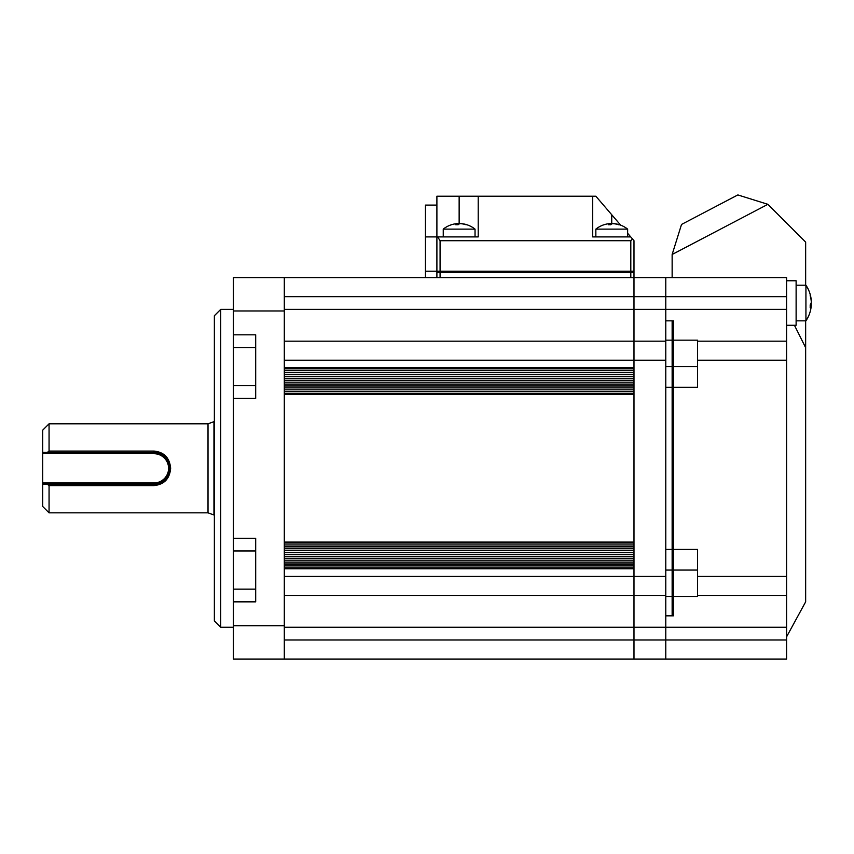 <?xml version="1.0" encoding="UTF-8"?>
<svg xmlns="http://www.w3.org/2000/svg" width="854" height="854" viewBox="0 0 854 854"><rect width="100%" height="100%" fill="white"/><g stroke="black" fill="none" stroke-linecap="round" stroke-linejoin="round"><path stroke-width="1.28" d="M214.365 515.133L208.013 512.838L208.013 423.819L49.062 423.819L49.062 451.072L153.966 451.072C164.117 452.086 169.668 457.84 170.651 468.323C169.668 478.827 164.107 484.57 153.966 485.584L49.062 485.584L49.062 512.838L42.7 506.475L42.7 484.218L153.966 484.218C163.626 483.289 168.932 477.994 169.861 468.323C168.932 458.673 163.626 453.367 153.966 452.428A15.895 15.895 0 0 1 169.765 470.084M49.062 485.584L47.28 484.218M153.966 451.072L153.966 453.698L42.7 453.698L42.7 430.181L49.062 423.819M169.7 470.575A15.895 15.895 0 0 1 153.966 484.218L153.966 482.948A14.625 14.625 0 0 0 168.59 468.323A14.625 14.625 0 0 0 153.966 453.698M42.7 484.218L42.7 482.948L153.966 482.948M42.7 453.698L42.7 482.948M169.861 468.323A15.895 15.895 0 0 0 153.966 452.428L42.7 452.428M47.28 452.428L49.062 451.072M665.778 341.162L284.307 341.162L633.988 341.162L633.988 309.383L665.778 309.383L665.778 277.593L786.587 277.593L786.587 341.162L697.569 341.162L697.569 340.159L672.141 340.159L672.141 320.826L665.778 320.826L665.778 309.383L665.778 595.484L633.988 595.484L633.988 277.593L665.778 277.593L665.778 635.899L665.778 301.259M665.778 595.484L665.778 659.064L633.988 659.064L633.988 595.484L284.307 595.484M794.444 325.267L805.653 347.695L805.653 601.846L786.587 636.817M805.653 285.215L805.653 242.098L767.885 204.319L672.141 254.481L672.141 277.593M805.653 347.695L805.653 320.826M786.587 341.162L786.587 360.239L697.569 360.239L697.569 387.268L672.141 387.268L672.141 615.83L665.778 615.83L665.778 659.064L786.587 659.064L786.587 639.988L633.988 639.988L633.988 659.064L233.441 659.064L233.441 589.132L255.688 589.132M672.141 340.159L672.141 387.268M697.569 360.239L697.569 341.162M786.587 360.239L786.587 595.484L697.569 595.484L697.569 596.498L672.141 596.498M786.587 576.407L697.569 576.407L697.569 595.484M697.569 576.407L697.569 549.389L672.141 549.389M786.587 595.484L786.587 639.988M672.141 254.481L681.524 224.442L737.845 194.936L767.885 204.319L672.141 254.481M665.778 596.498L665.778 615.83L673.411 615.83L673.411 596.498L665.778 596.498M673.411 340.159L673.411 320.826L665.778 320.826L665.778 340.159L673.411 340.159L673.411 596.498M673.411 549.389L665.778 549.389L665.778 387.268L673.411 387.268M284.307 391.708L633.988 391.708M284.307 389.808L633.988 389.808M284.307 387.897L633.988 387.897M284.307 385.987L633.988 385.987M284.307 384.087L633.988 384.087M284.307 382.176L633.988 382.176M284.307 380.265L633.988 380.265M284.307 378.365L633.988 378.365M284.307 376.454L633.988 376.454M284.307 374.543L633.988 374.543M284.307 372.643L633.988 372.643M284.307 370.732L633.988 370.732M284.307 368.821L633.988 368.821M284.307 367.871L284.307 360.239L633.988 360.239L633.988 367.871L284.307 367.871M633.988 341.162L633.988 360.239L665.778 360.239M284.307 309.383L633.988 309.383L633.988 296.658L284.307 296.658M436.896 205.109L425.452 205.109L425.452 277.593L284.307 277.593L633.988 277.593L633.988 296.658L786.587 296.658M284.307 639.988L633.988 639.988L633.988 568.785L284.307 568.785L284.307 576.407L665.778 576.407M284.307 567.825L633.988 567.825M284.307 565.924L633.988 565.924M284.307 564.014L633.988 564.014M284.307 562.103L633.988 562.103M284.307 560.203L633.988 560.203M284.307 558.292L633.988 558.292M284.307 556.381L633.988 556.381M284.307 554.481L633.988 554.481M284.307 552.57L633.988 552.57M284.307 550.659L633.988 550.659M284.307 548.759L633.988 548.759M284.307 546.848L633.988 546.848M284.307 544.937L633.988 544.937M284.307 543.037L633.988 543.037M284.307 542.077L284.307 394.569L633.988 394.569L633.988 542.077L284.307 542.077M284.307 393.619L633.988 393.619M220.727 309.383L220.727 627.274L214.365 620.922L214.365 315.734L220.727 309.383L233.441 309.383M255.688 550.979L233.441 550.979L233.441 589.132M233.441 601.846L255.688 601.846L255.688 538.266L233.441 538.266L233.441 385.677L255.688 385.677M233.441 550.979L233.441 538.266M255.688 347.525L233.441 347.525L233.441 277.593L284.307 277.593L284.307 625.683C284.307 655.135 284.307 655.135 284.307 625.683L284.307 659.064M233.441 398.391L255.688 398.391L255.688 334.811L233.441 334.811M284.307 608.197L284.307 570.056M284.307 557.342L284.307 379.315M284.307 310.963L233.441 310.963M284.307 328.459L284.307 366.601M233.441 347.525L233.441 385.677M440.077 272.501L630.807 272.501L630.807 240.711L440.077 240.711L440.077 272.501L436.896 272.501L436.896 196.207L478.219 196.207L478.219 236.9L437.675 236.9L440.077 240.711M630.807 240.711L632.515 238.981L633.988 240.711L633.988 272.501L630.807 272.501M627.637 233.291L630.722 236.9L592.665 236.9L592.665 196.207L595.846 196.207L620.666 225.168M630.722 236.9L632.515 238.981M592.665 196.207L478.219 196.207M437.675 236.9L425.452 236.9M436.896 277.593L436.896 271.23L633.988 271.23L633.988 277.593M425.452 277.593L425.452 271.23L436.896 271.23M440.077 271.23L440.077 277.593L630.807 277.593L630.807 271.23M474.365 229.128L475.037 229.128A25.428 25.428 0 0 0 463.861 223.983A25.332 23.997 116.6 0 1 466.743 224.73A23.282 5.092 132.3 0 0 466.017 224.73A25.332 23.997 -116.6 0 0 460.092 223.62A25.332 7.27 98.6 0 0 458.16 224.73A23.282 16.802 -161.6 0 0 456.954 224.698A23.282 16.802 -161.6 0 0 455.748 224.73A25.332 7.27 -98.6 0 1 457.381 223.62A25.332 23.997 -116.6 0 0 454.435 223.983A25.428 25.428 0 0 0 443.247 229.128L474.365 229.128M460.904 223.684L460.914 223.62A25.332 23.997 116.6 0 1 463.861 223.983M457.573 224.709L457.381 223.62M457.392 223.684A25.332 23.997 116.6 0 1 458.203 223.62A25.332 7.27 -98.6 0 1 459.142 223.983L459.142 196.207M458.203 223.62L458.299 224.602M626.953 229.128L627.637 229.128A25.428 25.428 0 0 0 616.449 223.983A25.332 23.997 116.6 0 1 619.331 224.73A23.282 5.092 132.3 0 0 618.606 224.73A25.332 23.997 -116.6 0 0 612.681 223.62A25.332 7.27 98.6 0 0 610.759 224.73A23.282 16.802 -161.6 0 0 609.542 224.698A23.282 16.802 -161.6 0 0 608.347 224.73A25.332 7.27 -98.6 0 1 609.969 223.62A25.332 23.997 -116.6 0 0 607.023 223.983A25.428 25.428 0 0 0 595.846 229.128L626.953 229.128M613.492 223.684L613.503 223.62A25.332 23.997 116.6 0 1 616.449 223.983M609.98 223.684A25.332 23.997 116.6 0 1 610.791 223.62A25.332 7.27 -98.6 0 1 611.742 223.983L611.742 214.749M610.791 223.62L610.888 224.602M610.162 224.709L609.969 223.62M796.12 285.215L805.93 285.215L805.93 320.826A31.79 31.79 0 0 0 811.119 307.088A31.662 28.993 -160 0 0 811.3 305.081L810.232 304.889M811.3 305.081A31.662 11.977 -171.5 0 1 810.179 307.589A29.004 20.592 -114.6 0 0 810.2 306.287A29.004 20.592 -114.6 0 0 810.179 304.963A31.662 11.977 -8.5 0 0 811.3 302.167A31.662 28.993 -160 0 0 810.179 295.676A29.004 8.508 -42 0 0 810.179 294.587A31.662 28.993 -20 0 1 811.119 298.953A31.662 28.993 -20 0 1 811.3 300.96L811.215 300.971M786.587 325.267L796.12 325.267L796.12 280.763L786.587 280.763M810.809 303.843L811.3 303.875A31.662 28.993 -20 0 1 811.215 305.07M811.119 303.021A31.662 11.977 -171.5 0 1 811.3 303.875M213.948 514.994L213.948 421.662L208.013 423.819M153.966 485.584L153.966 484.218M284.307 627.274L786.587 627.274M786.587 309.383L665.778 309.383M697.569 366.601L672.141 366.601M697.569 570.056L672.141 570.056M673.411 570.056L665.778 570.056M673.411 366.601L665.778 366.601M233.441 625.683L284.307 625.683M208.013 512.838L49.062 512.838M233.441 627.274L220.727 627.274M443.247 236.9L443.247 229.128M475.037 236.9L475.037 229.128M595.846 236.9L595.846 229.128M627.637 236.9L627.637 229.128M811.119 298.953A31.79 31.79 0 0 0 805.93 285.215M796.12 320.826L805.93 320.826"/></g></svg>

